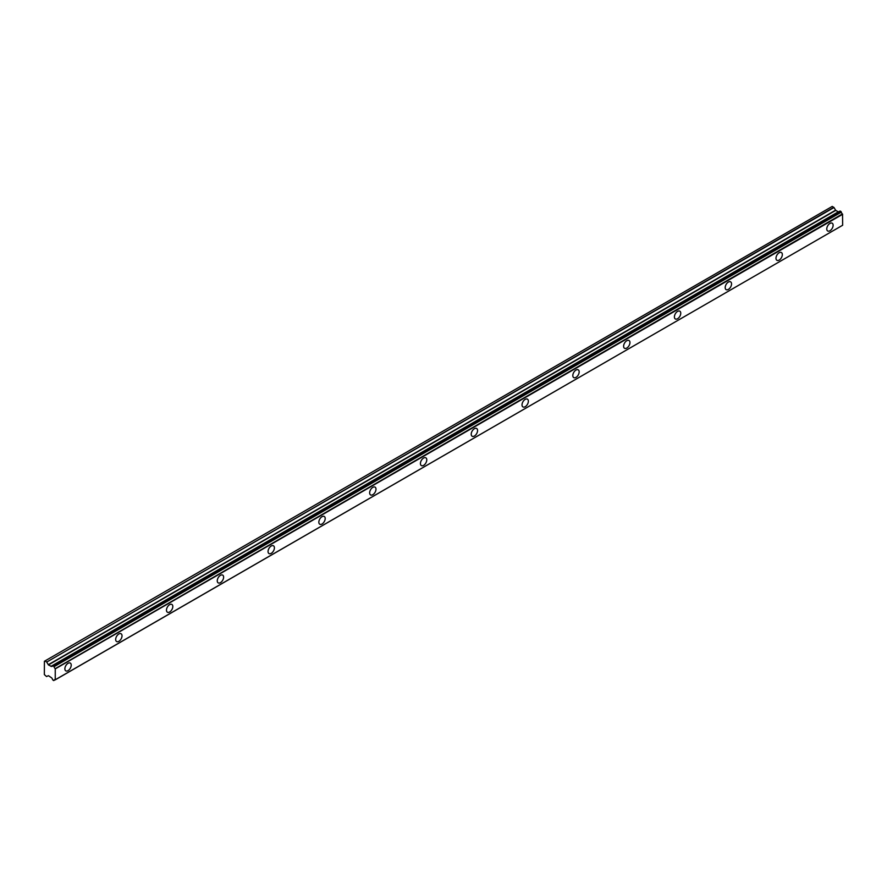 <?xml version="1.0" encoding="UTF-8"?>
<svg xmlns="http://www.w3.org/2000/svg" width="887" height="887" viewBox="0 0 887 887"><rect width="100%" height="100%" fill="white"/><g stroke="black" fill="none" stroke-linecap="round" stroke-linejoin="round"><path stroke-width="1.33" d="M829.955 230.764A4.49 2.594 120 0 0 832.882 226.806A4.49 2.594 120 0 0 832.194 223.202A4.49 2.594 120 0 0 829.955 223.435A4.49 2.594 120 0 0 827.017 227.382A4.49 2.594 120 0 0 827.704 230.986A4.49 2.594 120 0 0 829.955 230.764M68.055 670.639A4.49 2.594 120 0 0 70.982 666.68A4.49 2.594 120 0 0 70.295 663.088A4.49 2.594 120 0 0 68.055 663.31A4.49 2.594 120 0 0 65.117 667.268A4.49 2.594 120 0 0 65.804 670.86A4.49 2.594 120 0 0 68.055 670.639M118.847 641.312A4.49 2.594 120 0 0 121.785 637.354A4.49 2.594 120 0 0 121.087 633.761A4.49 2.594 120 0 0 118.847 633.983A4.49 2.594 120 0 0 115.909 637.941A4.49 2.594 120 0 0 116.607 641.534A4.49 2.594 120 0 0 118.847 641.312M169.639 611.986A4.49 2.594 120 0 0 172.577 608.027A4.49 2.594 120 0 0 171.89 604.435A4.49 2.594 120 0 0 169.639 604.657A4.49 2.594 120 0 0 166.712 608.615A4.49 2.594 120 0 0 167.399 612.207A4.49 2.594 120 0 0 169.639 611.986M220.431 582.659A4.49 2.594 120 0 0 223.369 578.712A4.49 2.594 120 0 0 222.681 575.109A4.49 2.594 120 0 0 220.431 575.33A4.49 2.594 120 0 0 217.503 579.289A4.49 2.594 120 0 0 218.191 582.881A4.49 2.594 120 0 0 220.431 582.659M271.222 553.344A4.49 2.594 120 0 0 274.161 549.386A4.49 2.594 120 0 0 273.473 545.782A4.49 2.594 120 0 0 271.222 546.004A4.49 2.594 120 0 0 268.295 549.962A4.49 2.594 120 0 0 268.983 553.566A4.49 2.594 120 0 0 271.222 553.344M322.014 524.017A4.49 2.594 120 0 0 324.952 520.059A4.49 2.594 120 0 0 324.265 516.456A4.49 2.594 120 0 0 322.014 516.678A4.49 2.594 120 0 0 319.087 520.636A4.49 2.594 120 0 0 319.775 524.239A4.49 2.594 120 0 0 322.014 524.017M372.817 494.691A4.49 2.594 120 0 0 375.744 490.733A4.49 2.594 120 0 0 375.057 487.129A4.49 2.594 120 0 0 372.817 487.362A4.49 2.594 120 0 0 369.879 491.309A4.49 2.594 120 0 0 370.566 494.913A4.49 2.594 120 0 0 372.817 494.691M423.609 465.365A4.49 2.594 120 0 0 426.536 461.406A4.49 2.594 120 0 0 425.849 457.814A4.49 2.594 120 0 0 423.609 458.036A4.49 2.594 120 0 0 420.671 461.983A4.49 2.594 120 0 0 421.358 465.586A4.49 2.594 120 0 0 423.609 465.365M474.401 436.038A4.49 2.594 120 0 0 477.328 432.08A4.49 2.594 120 0 0 476.641 428.488A4.49 2.594 120 0 0 474.401 428.709A4.49 2.594 120 0 0 471.463 432.668A4.49 2.594 120 0 0 472.15 436.26A4.49 2.594 120 0 0 474.401 436.038M525.193 406.712A4.49 2.594 120 0 0 528.131 402.753A4.49 2.594 120 0 0 527.432 399.161A4.49 2.594 120 0 0 525.193 399.383A4.49 2.594 120 0 0 522.255 403.341A4.49 2.594 120 0 0 522.953 406.933A4.49 2.594 120 0 0 525.193 406.712M575.985 377.385A4.49 2.594 120 0 0 578.923 373.427A4.49 2.594 120 0 0 578.235 369.835A4.49 2.594 120 0 0 575.985 370.056A4.49 2.594 120 0 0 573.057 374.015A4.49 2.594 120 0 0 573.745 377.607A4.49 2.594 120 0 0 575.985 377.385M626.776 348.059A4.49 2.594 120 0 0 629.715 344.112A4.49 2.594 120 0 0 629.027 340.508A4.49 2.594 120 0 0 626.776 340.73A4.49 2.594 120 0 0 623.849 344.688A4.49 2.594 120 0 0 624.537 348.281A4.49 2.594 120 0 0 626.776 348.059M677.568 318.732A4.49 2.594 120 0 0 680.506 314.785A4.49 2.594 120 0 0 679.819 311.182A4.49 2.594 120 0 0 677.568 311.404A4.49 2.594 120 0 0 674.641 315.362A4.49 2.594 120 0 0 675.329 318.954A4.49 2.594 120 0 0 677.568 318.732M728.36 289.417A4.49 2.594 120 0 0 731.298 285.459A4.49 2.594 120 0 0 730.611 281.855A4.49 2.594 120 0 0 728.36 282.077A4.49 2.594 120 0 0 725.433 286.035A4.49 2.594 120 0 0 726.12 289.639A4.49 2.594 120 0 0 728.36 289.417M779.163 260.091A4.49 2.594 120 0 0 782.09 256.132A4.49 2.594 120 0 0 781.403 252.529A4.49 2.594 120 0 0 779.163 252.751A4.49 2.594 120 0 0 776.225 256.709A4.49 2.594 120 0 0 776.912 260.312A4.49 2.594 120 0 0 779.163 260.091M54.052 680.429A1.707 0.987 60 0 1 54.395 679.83A1.707 0.987 60 0 1 55.105 679.841L53.486 680.551L52.51 679.542A1.707 0.987 60 0 0 51.402 677.69L48.43 675.683L46.534 676.537L44.35 674.586L44.405 661.27L832.183 206.449M838.415 211.871L835.731 210.396L834.002 207.525L832.25 206.427M838.692 211.805L52.555 665.682M839.945 211.106L841.198 211.827L53.907 666.37L52.655 665.649L839.823 211.173M842.506 225.32L55.249 679.841L55.249 668.654L842.395 213.944A1.707 0.987 60 0 1 841.353 212.137L841.198 211.827M842.539 214.111L842.65 225.243L55.36 679.775M842.528 225.32L55.116 679.841M838.537 211.793L51.246 666.337L48.43 664.928L46.712 662.068L834.002 207.525M833.824 207.336L46.712 662.068M46.534 661.879L44.96 660.97M842.395 213.944L55.249 668.654M55.105 668.476A1.707 0.987 60 0 1 54.052 666.68L841.353 212.137M51.402 666.348A1.707 0.987 60 0 0 52.167 666.381A1.707 0.987 60 0 0 52.51 665.782L52.655 665.649M55.36 668.831L842.65 214.288M840.377 211.117L53.076 665.66M53.486 665.893L840.776 211.35M835.554 210.208L48.253 664.74M48.43 664.928L835.731 210.396M838.248 211.849L50.947 666.381M839.878 211.117L52.577 665.66"/></g></svg>
